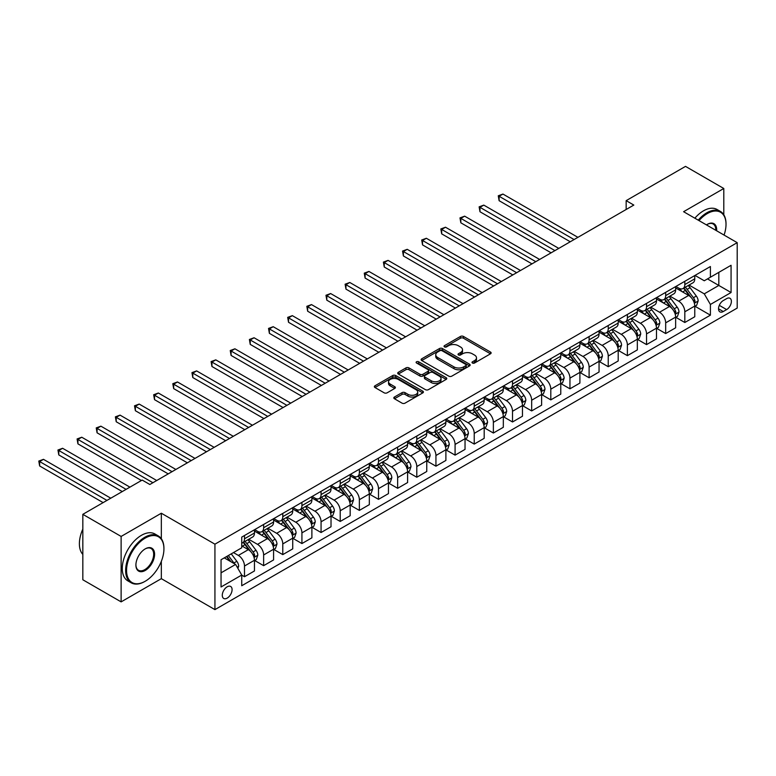 <?xml version="1.0" encoding="UTF-8"?>
<svg xmlns="http://www.w3.org/2000/svg" width="776" height="776" viewBox="0 0 776 776"><rect width="100%" height="100%" fill="white"/><g stroke="black" fill="none" stroke-linecap="round" stroke-linejoin="round"><path stroke-width="1.16" d="M472.429 363.022A1.484 0.863 0 0 0 474.534 363.022L490.51 353.798A2.124 1.232 0 0 0 491.13 352.935A2.124 1.232 0 0 0 490.51 352.061L463.447 336.445A2.124 1.232 0 0 0 460.44 336.445L444.473 345.66A1.484 0.863 0 0 0 444.037 346.271A1.484 0.863 0 0 0 444.473 346.882A1.484 0.863 0 0 0 446.578 346.882L448.644 345.689A6.8 3.928 0 0 1 458.267 345.689L460.517 346.988A6.8 3.928 0 0 1 462.515 349.763A6.8 3.928 0 0 1 460.517 352.546L458.451 353.74A1.484 0.863 0 0 0 458.015 354.341A1.484 0.863 0 0 0 458.451 354.952A1.484 0.863 0 0 0 460.556 354.952L462.622 353.759A6.8 3.928 0 0 1 472.245 353.759L474.505 355.059A6.8 3.928 0 0 1 476.493 357.833A6.8 3.928 0 0 1 474.505 360.617L472.429 361.81A1.484 0.863 0 0 0 472.002 362.411A1.484 0.863 0 0 0 472.429 363.022L472.429 361.81M227.184 598.121A6.936 4.006 120 0 0 231.714 592.01A6.936 4.006 120 0 0 230.647 586.462A6.936 4.006 120 0 0 227.184 586.802A6.936 4.006 120 0 0 222.654 592.913A6.936 4.006 120 0 0 223.721 598.461A6.936 4.006 120 0 0 227.184 598.121M394.45 397.021A2.124 1.232 0 0 0 393.82 397.894A2.124 1.232 0 0 0 394.45 398.757L402.036 403.142A2.124 1.232 0 0 0 405.043 403.142L422.784 392.899A2.124 1.232 0 0 0 423.405 392.035A2.124 1.232 0 0 0 422.784 391.162L395.721 375.545A2.124 1.232 0 0 0 392.714 375.545L374.983 385.788A2.124 1.232 0 0 0 374.352 386.652A2.124 1.232 0 0 0 374.983 387.525L384.149 392.811A2.124 1.232 0 0 0 387.156 392.811L394.751 388.436A2.124 1.232 0 0 0 395.372 387.563A2.124 1.232 0 0 0 394.751 386.7L390.202 384.071A5.684 3.288 0 0 1 388.534 381.753A5.684 3.288 0 0 1 392.045 378.717A5.684 3.288 0 0 1 398.243 379.425L416.062 389.717A5.684 3.288 0 0 1 417.721 392.035A5.684 3.288 0 0 1 414.209 395.071A5.684 3.288 0 0 1 408.011 394.353L405.043 392.646A2.124 1.232 0 0 0 402.036 392.646L394.45 397.021L394.45 398.757M161.33 513.227L121.124 536.439L82.828 514.333L82.828 579.769L121.124 601.875L161.33 578.663L214.933 609.616L214.933 544.18L161.33 513.227L161.33 538.709M723.795 214.768L723.795 188.49L683.598 211.702L737.2 242.655L214.933 544.18M723.795 188.49L685.509 166.384L626.164 200.644L626.164 209.491M82.828 514.333L142.183 480.072L149.836 484.496L633.817 205.068L626.164 200.644M448.79 376.147A2.124 1.232 0 0 0 451.797 376.147L469.538 365.913A2.124 1.232 0 0 0 470.159 365.04A2.124 1.232 0 0 0 469.538 364.177L442.475 348.55A2.124 1.232 0 0 0 439.468 348.55L421.737 358.793A2.124 1.232 0 0 0 421.106 359.657A2.124 1.232 0 0 0 421.737 360.53L448.79 376.147M417.139 363.343A1.484 0.863 0 0 1 418.652 363.556L446.132 379.425L428.42 389.649A2.124 1.232 0 0 1 425.413 389.649L398.36 374.022L405.945 369.677L405.945 367.902L398.36 372.286A2.124 1.232 0 0 0 397.729 373.159A2.124 1.232 0 0 0 398.36 374.022L398.36 372.286M405.945 369.677A2.124 1.232 0 0 1 408.952 369.677L408.952 367.902A2.124 1.232 0 0 0 405.945 367.902M408.952 367.902L419.932 374.245A2.124 1.232 0 0 0 422.939 374.245L427.974 371.335A2.124 1.232 0 0 0 428.594 370.462A2.124 1.232 0 0 0 427.974 369.599L416.547 363.003A1.484 0.863 0 0 1 416.111 362.392A1.484 0.863 0 0 1 417.032 361.597A1.484 0.863 0 0 1 418.652 361.791L446.161 377.67A2.124 1.232 0 0 1 446.782 378.542A2.124 1.232 0 0 1 446.161 379.406L446.161 377.67M726.637 298.624L723.261 300.574A6.712 3.88 120 0 0 718.877 306.491A6.712 3.88 120 0 0 719.905 311.865A6.712 3.88 120 0 0 723.261 311.535L726.637 309.585A6.712 3.88 120 0 0 731.021 303.668A6.712 3.88 120 0 0 729.993 298.294A6.712 3.88 120 0 0 726.637 298.624M214.933 609.616L737.2 308.082L737.2 242.655M695.005 275.412L704.268 280.767L710.399 277.226L710.399 266.527L241.734 537.108L241.734 547.808L221.053 559.738L221.053 586.976L241.734 575.045L241.734 585.744L710.399 315.163L710.399 304.464L704.268 293.852L689.039 285.054M710.399 277.226L731.07 265.285L731.07 292.523L710.399 304.464M121.124 536.439L121.124 601.875M707.489 278.904L718.818 285.452L718.818 272.366L731.07 265.285M704.268 293.852L718.818 285.452L731.07 292.523M221.053 572.833L235.603 564.433L224.274 557.886M241.734 575.132L244.489 576.723L244.489 566.024A8.662 5.005 -120 0 0 238.368 555.412L233.46 552.58M244.489 576.723L254.45 570.971L254.45 560.272A8.662 5.005 -120 0 0 248.32 549.66L241.734 545.858M254.673 560.495L263.636 565.665L263.636 554.966A8.662 5.005 -120 0 0 257.506 544.354L248.718 539.281M263.636 565.665L273.589 559.923L273.589 549.224A8.662 5.005 -120 0 0 267.468 538.612L254.45 531.094M273.821 549.447L282.784 554.617L282.784 543.918A8.662 5.005 -120 0 0 276.654 533.306L267.856 528.223M282.784 554.617L292.736 548.865L292.736 538.166A8.662 5.005 -120 0 0 286.606 527.554L273.589 520.036M292.969 538.389L301.922 543.559L301.922 532.86A8.662 5.005 -120 0 0 295.801 522.248L287.004 517.175M301.922 543.559L311.884 537.817L311.884 527.117A8.662 5.005 -120 0 0 305.754 516.506L292.736 508.988M312.107 527.341L321.07 532.511L321.07 521.812A8.662 5.005 -120 0 0 314.94 511.2L306.151 506.117M321.07 532.511L331.022 526.758L331.022 516.059A8.662 5.005 -120 0 0 324.901 505.448L311.884 497.93M331.255 516.283L340.218 521.453L340.218 510.753A8.662 5.005 -120 0 0 334.087 500.142L325.29 495.069M340.218 521.453L350.17 515.71L350.17 505.011A8.662 5.005 -120 0 0 344.04 494.399L331.022 486.882M350.403 505.234L359.356 510.404L359.356 499.705A8.662 5.005 -120 0 0 353.235 489.093L344.437 484.011M359.356 510.404L369.318 504.652L369.318 493.953A8.662 5.005 -120 0 0 363.187 483.341L350.17 475.824M369.541 494.176L378.504 499.346L378.504 488.647A8.662 5.005 -120 0 0 372.373 478.035L363.585 472.962M378.504 499.346L388.456 493.604L388.456 482.905A8.662 5.005 -120 0 0 382.335 472.293L369.318 464.775M388.689 483.128L397.651 488.298L397.651 477.599A8.662 5.005 -120 0 0 391.521 466.987L382.723 461.904M397.651 488.298L407.604 482.546L407.604 471.847A8.662 5.005 -120 0 0 401.473 461.235L388.456 453.717M407.837 472.07L416.79 477.24L416.79 466.541A8.662 5.005 -120 0 0 410.669 455.929L401.871 450.856M416.79 477.24L426.751 471.498L426.751 460.798A8.662 5.005 -120 0 0 420.621 450.187L407.604 442.669M426.975 461.022L435.937 466.192L435.937 455.493A8.662 5.005 -120 0 0 429.817 444.881L421.019 439.798M435.937 466.192L445.89 460.44L445.89 449.74A8.662 5.005 -120 0 0 439.769 439.129L426.751 431.611M446.122 449.964L455.085 455.134L455.085 444.435A8.662 5.005 -120 0 0 448.955 433.823L440.157 428.75M455.085 455.134L465.037 449.391L465.037 438.692A8.662 5.005 -120 0 0 458.917 428.08L445.89 420.563M465.27 438.915L474.223 444.085L474.223 433.386A8.662 5.005 -120 0 0 468.103 422.774L459.305 417.692M474.223 444.085L484.185 438.333L484.185 427.634A8.662 5.005 -120 0 0 478.055 417.022L465.037 409.505M484.408 427.857L493.371 433.027L493.371 422.328A8.662 5.005 -120 0 0 487.25 411.716L478.452 406.643M493.371 433.027L503.323 427.285L503.323 416.586A8.662 5.005 -120 0 0 497.203 405.974L484.185 398.457M503.556 416.809L512.519 421.979L512.519 411.28A8.662 5.005 -120 0 0 506.388 400.668L497.591 395.585M512.519 421.979L522.471 416.227L522.471 405.528A8.662 5.005 -120 0 0 516.35 394.916L503.323 387.399M522.704 405.751L531.667 410.921L531.667 400.222A8.662 5.005 -120 0 0 525.536 389.61L516.738 384.537M531.667 410.921L541.619 405.179L541.619 394.48A8.662 5.005 -120 0 0 535.488 383.868L522.471 376.35M541.852 394.703L550.805 399.873L550.805 389.174A8.662 5.005 -120 0 0 544.684 378.562L535.886 373.479M550.805 399.873L560.767 394.121L560.767 383.422A8.662 5.005 -120 0 0 554.636 372.81L541.619 365.292M560.99 383.645L569.953 388.815L569.953 378.116A8.662 5.005 -120 0 0 563.822 367.504L555.024 362.431M569.953 388.815L579.905 383.072L579.905 372.373A8.662 5.005 -120 0 0 573.784 361.761L560.767 354.244M580.138 372.596L589.1 377.766L589.1 367.067A8.662 5.005 -120 0 0 582.97 356.456L574.172 351.373M589.1 377.766L599.053 372.014L599.053 361.315A8.662 5.005 -120 0 0 592.922 350.704L579.905 343.186M599.285 361.538L608.238 366.709L608.238 356.009A8.662 5.005 -120 0 0 602.118 345.398L593.32 340.325M608.238 366.709L618.2 360.966L618.2 350.267A8.662 5.005 -120 0 0 612.07 339.655L599.053 332.138M618.423 350.49L627.386 355.66L627.386 344.961A8.662 5.005 -120 0 0 621.256 334.349L612.468 329.267M627.386 355.66L637.338 349.908L637.338 339.209A8.662 5.005 -120 0 0 631.218 328.597L618.2 321.089M637.571 339.432L646.534 344.602L646.534 333.903A8.662 5.005 -120 0 0 640.404 323.291L631.606 318.218M646.534 344.602L656.486 338.86L656.486 328.161A8.662 5.005 -120 0 0 650.356 317.549L637.338 310.031M656.719 328.384L665.672 333.554L665.672 322.855A8.662 5.005 -120 0 0 659.552 312.243L650.754 307.16M665.672 333.554L675.634 327.802L675.634 317.103A8.662 5.005 -120 0 0 669.504 306.491L656.486 298.983M675.857 317.326L684.82 322.496L684.82 311.797A8.662 5.005 -120 0 0 678.69 301.185L669.901 296.112M684.82 322.496L694.772 316.753L694.772 306.054A8.662 5.005 -120 0 0 688.652 295.443L675.634 287.925M675.857 286.47L678.69 288.1A8.662 5.005 -120 0 0 683.025 288.526A8.662 5.005 -120 0 0 684.82 284.569L684.82 281.29M656.719 297.518L659.552 299.158A8.662 5.005 -120 0 0 663.878 299.584A8.662 5.005 -120 0 0 665.672 295.617L665.672 292.348M637.571 308.576L640.404 310.206A8.662 5.005 -120 0 0 644.74 310.633A8.662 5.005 -120 0 0 646.534 306.675L646.534 303.397M618.423 319.625L621.256 321.264A8.662 5.005 -120 0 0 625.592 321.691A8.662 5.005 -120 0 0 627.386 317.724L627.386 314.455M599.285 330.683L602.118 332.312A8.662 5.005 -120 0 0 606.444 332.739A8.662 5.005 -120 0 0 608.238 328.781L608.238 325.503M580.138 341.731L582.97 343.37A8.662 5.005 -120 0 0 587.306 343.797A8.662 5.005 -120 0 0 589.1 339.83L589.1 336.561M560.99 352.789L563.822 354.419A8.662 5.005 -120 0 0 568.158 354.845A8.662 5.005 -120 0 0 569.953 350.888L569.953 347.609M541.852 363.837L544.684 365.477A8.662 5.005 -120 0 0 549.01 365.903A8.662 5.005 -120 0 0 550.805 361.936L550.805 358.667M522.704 374.895L525.536 376.525A8.662 5.005 -120 0 0 529.872 376.952A8.662 5.005 -120 0 0 531.667 372.994L531.667 369.715M503.556 385.944L506.388 387.583A8.662 5.005 -120 0 0 510.724 388.01A8.662 5.005 -120 0 0 512.519 384.042L512.519 380.774M484.408 397.002L487.25 398.631A8.662 5.005 -120 0 0 491.577 399.058A8.662 5.005 -120 0 0 493.371 395.1L493.371 391.822M465.27 408.05L468.103 409.689A8.662 5.005 -120 0 0 472.429 410.116A8.662 5.005 -120 0 0 474.223 406.149L474.223 402.88M446.122 419.108L448.955 420.738A8.662 5.005 -120 0 0 453.291 421.164A8.662 5.005 -120 0 0 455.085 417.207L455.085 413.928M426.975 430.156L429.817 431.795A8.662 5.005 -120 0 0 434.143 432.222A8.662 5.005 -120 0 0 435.937 428.255L435.937 424.986M407.837 441.214L410.669 442.844A8.662 5.005 -120 0 0 414.995 443.271A8.662 5.005 -120 0 0 416.79 439.313L416.79 436.034M388.689 452.262L391.521 453.902A8.662 5.005 -120 0 0 395.857 454.329A8.662 5.005 -120 0 0 397.651 450.361L397.651 447.092M369.541 463.32L372.373 464.95A8.662 5.005 -120 0 0 376.709 465.377A8.662 5.005 -120 0 0 378.504 461.419L378.504 458.141M350.403 474.369L353.235 476.008A8.662 5.005 -120 0 0 357.561 476.435A8.662 5.005 -120 0 0 359.356 472.468L359.356 469.199M331.255 485.417L334.087 487.056A8.662 5.005 -120 0 0 338.423 487.483A8.662 5.005 -120 0 0 340.218 483.526L340.218 480.247M312.107 496.475L314.94 498.114A8.662 5.005 -120 0 0 319.275 498.541A8.662 5.005 -120 0 0 321.07 494.574L321.07 491.305M292.969 507.523L295.801 509.163A8.662 5.005 -120 0 0 300.128 509.589A8.662 5.005 -120 0 0 301.922 505.622L301.922 502.353M273.821 518.581L276.654 520.221A8.662 5.005 -120 0 0 280.99 520.648A8.662 5.005 -120 0 0 282.784 516.68L282.784 513.411M254.673 529.63L257.506 531.269A8.662 5.005 -120 0 0 261.842 531.696A8.662 5.005 -120 0 0 263.636 527.728L263.636 524.46M695.005 306.277L710.399 315.163M683.025 288.526L692.978 282.784A8.662 5.005 -120 0 0 694.772 278.817L694.772 275.548M663.878 299.584L673.84 293.832A8.662 5.005 -120 0 0 675.634 289.875L675.634 286.596M644.74 310.633L654.692 304.89A8.662 5.005 -120 0 0 656.486 300.923L656.486 297.654M625.592 321.691L635.544 315.939A8.662 5.005 -120 0 0 637.338 311.981L637.338 308.702M606.444 332.739L616.406 326.997A8.662 5.005 -120 0 0 618.2 323.029L618.2 319.76M587.306 343.797L597.258 338.045A8.662 5.005 -120 0 0 599.053 334.087L599.053 330.809M568.158 354.845L578.11 349.103A8.662 5.005 -120 0 0 579.905 345.136L579.905 341.867M549.01 365.903L558.972 360.151A8.662 5.005 -120 0 0 560.767 356.194L560.767 352.915M529.872 376.952L539.824 371.209A8.662 5.005 -120 0 0 541.619 367.242L541.619 363.973M510.724 388.01L520.677 382.258A8.662 5.005 -120 0 0 522.471 378.3L522.471 375.021M491.577 399.058L501.529 393.316A8.662 5.005 -120 0 0 503.323 389.348L503.323 386.079M472.429 410.116L482.391 404.364A8.662 5.005 -120 0 0 484.185 400.397L484.185 397.128M453.291 421.164L463.243 415.422A8.662 5.005 -120 0 0 465.037 411.455L465.037 408.186M434.143 432.222L444.095 426.47A8.662 5.005 -120 0 0 445.89 422.503L445.89 419.234M414.995 443.271L424.957 437.528A8.662 5.005 -120 0 0 426.751 433.561L426.751 430.292M395.857 454.329L405.809 448.576A8.662 5.005 -120 0 0 407.604 444.609L407.604 441.34M376.709 465.377L386.661 459.635A8.662 5.005 -120 0 0 388.456 455.667L388.456 452.398M357.561 476.435L367.523 470.683A8.662 5.005 -120 0 0 369.318 466.715L369.318 463.447M338.423 487.483L348.375 481.741A8.662 5.005 -120 0 0 350.17 477.774L350.17 474.505M319.275 498.541L329.228 492.789A8.662 5.005 -120 0 0 331.022 488.822L331.022 485.553M300.128 509.589L310.09 503.847A8.662 5.005 -120 0 0 311.884 499.88L311.884 496.611M280.99 520.648L290.942 514.895A8.662 5.005 -120 0 0 292.736 510.928L292.736 507.659M261.842 531.696L271.794 525.953A8.662 5.005 -120 0 0 273.589 521.986L273.589 518.717M241.734 543.103A8.662 5.005 -120 0 0 242.694 542.754L252.656 537.002A8.662 5.005 -120 0 0 254.45 533.034L254.45 529.765M242.694 542.754A8.662 5.005 -120 0 0 244.489 538.787L244.489 535.518M235.603 564.433L241.734 575.045M161.33 578.663L161.33 561.358M473.03 363.236L474.505 362.382A6.8 3.928 0 0 0 476.493 359.608L476.493 357.833M462.515 349.763L462.515 351.538A6.8 3.928 0 0 1 460.517 354.312L459.043 355.165M490.48 353.817L463.447 338.21A2.124 1.232 0 0 0 460.44 338.21L445.065 347.085M469.538 364.177L469.538 365.913L442.475 350.315A2.124 1.232 0 0 0 439.468 350.315L421.766 360.539L421.737 358.793M465.784 365.651A1.484 0.863 0 0 0 466.221 365.04A1.484 0.863 0 0 0 465.784 364.429L442.029 350.723A1.484 0.863 0 0 0 439.924 350.723L437.742 351.974A6.8 3.928 0 0 0 435.753 354.758A6.8 3.928 0 0 0 437.742 357.532L453.979 366.902A6.8 3.928 0 0 0 463.602 366.902L465.784 365.651L465.784 367.417A1.484 0.863 0 0 0 466.221 366.805L466.221 365.04M435.753 354.758L435.753 356.524A6.8 3.928 0 0 0 437.742 359.298L437.742 357.532M465.784 367.417L463.602 368.678A6.8 3.928 0 0 1 453.979 368.678L437.742 359.298M408.952 369.677L419.932 376.011A2.124 1.232 0 0 0 422.939 376.011L427.974 373.101A2.124 1.232 0 0 0 428.594 372.238L428.594 370.462M431.32 380.812A5.684 3.288 0 0 0 437.519 381.53A5.684 3.288 0 0 0 441.03 378.494A5.684 3.288 0 0 0 439.361 376.176L433.086 372.548A2.124 1.232 0 0 0 430.079 372.548L425.044 375.458A2.124 1.232 0 0 0 424.414 376.321A2.124 1.232 0 0 0 425.044 377.194L431.32 380.812L431.32 382.587A5.684 3.288 0 0 0 437.519 383.295A5.684 3.288 0 0 0 441.03 380.259L441.03 378.494M424.414 376.321L424.414 378.096A2.124 1.232 0 0 0 425.044 378.96L425.044 377.194M431.32 382.587L425.044 378.96M417.721 392.035L417.721 393.801A5.684 3.288 0 0 1 414.209 396.837A5.684 3.288 0 0 1 408.011 396.129L405.043 394.412A2.124 1.232 0 0 0 402.036 394.412L394.48 398.777M388.534 381.753L388.534 383.519A5.684 3.288 0 0 0 390.202 385.837L390.202 384.071M394.751 386.7L394.751 388.436L390.202 385.837M422.784 391.162L422.784 392.899L395.721 377.311A2.124 1.232 0 0 0 392.714 377.311L375.002 387.534L374.983 385.788M694.772 306.404L696.615 305.346L698.148 300.923A5.742 3.317 -120 0 0 696.314 296.034L690.058 287.683A16.568 9.564 -120 0 0 688.244 285.519M682.026 291.611A16.568 9.564 -120 0 0 678.631 288.061M694.248 302.892L695.044 301.166A5.742 3.317 -120 0 0 693.404 297.712L687.148 289.361A16.568 9.564 -120 0 0 685.334 287.198M683.792 288.09A13.755 7.944 60 0 1 686.052 290.651L691.348 297.722M577.916 237.349L502.945 194.058L499.113 196.27L499.113 200.693L570.253 241.763M683.501 288.255A16.568 9.564 60 0 1 685.305 290.428L689.466 295.976M499.113 200.693L498.27 195.785L574.085 239.561M498.27 195.785L502.945 194.058M675.634 317.462L677.467 316.395L679 311.981A5.742 3.317 -120 0 0 677.167 307.092L670.91 298.731A16.568 9.564 -120 0 0 669.106 296.568M662.879 302.669A16.568 9.564 -120 0 0 659.484 299.119M675.11 313.94L675.896 312.224A5.742 3.317 -120 0 0 674.257 308.77L668 300.419A16.568 9.564 -120 0 0 666.196 298.246M664.654 299.138A13.755 7.944 60 0 1 666.904 301.709L672.2 308.78M558.768 248.398L483.797 205.116L479.975 207.328L479.975 211.751L551.115 252.821M664.353 299.313A16.568 9.564 60 0 1 666.157 301.476L670.318 307.034M479.975 211.751L479.131 206.843L554.937 250.609M479.131 206.843L483.797 205.116M656.486 328.51L658.32 327.453L659.852 323.029A5.742 3.317 -120 0 0 658.019 318.141L651.762 309.789A16.568 9.564 -120 0 0 649.958 307.626M643.731 313.717A16.568 9.564 -120 0 0 640.346 310.167M655.962 324.998L656.758 323.272A5.742 3.317 -120 0 0 655.109 319.819L648.852 311.467A16.568 9.564 -120 0 0 647.048 309.304M645.506 310.196A13.755 7.944 60 0 1 647.766 312.757L653.062 319.828M539.63 259.456L464.659 216.164L460.828 218.376L460.828 222.799L531.967 263.869M645.205 310.361A16.568 9.564 60 0 1 647.019 312.534L651.18 318.082M460.828 222.799L459.984 217.891L535.799 261.667M459.984 217.891L464.659 216.164M637.338 339.568L639.182 338.501L640.714 334.087A5.742 3.317 -120 0 0 638.881 329.199L632.624 320.837A16.568 9.564 -120 0 0 630.81 318.674M624.593 324.775A16.568 9.564 -120 0 0 621.198 321.225M636.815 336.047L637.61 334.33A5.742 3.317 -120 0 0 635.971 330.877L629.714 322.525A16.568 9.564 -120 0 0 627.9 320.352M626.358 321.245A13.755 7.944 60 0 1 628.618 323.815L633.914 330.886M520.483 270.504L445.511 227.222L441.68 229.434L441.68 233.857L512.82 274.927M626.067 321.419A16.568 9.564 60 0 1 627.871 323.582L632.033 329.14M441.68 233.857L440.836 228.949L516.651 272.715M440.836 228.949L445.511 227.222M618.2 350.616L620.034 349.559L621.566 345.136A5.742 3.317 -120 0 0 619.733 340.247L613.476 331.895A16.568 9.564 -120 0 0 611.672 329.732M605.445 335.824A16.568 9.564 -120 0 0 602.05 332.274M617.677 347.105L618.462 345.378A5.742 3.317 -120 0 0 616.823 341.925L610.567 333.573A16.568 9.564 -120 0 0 608.762 331.41M607.22 332.303A13.755 7.944 60 0 1 609.47 334.863L614.767 341.935M501.335 281.562L426.363 238.271L422.542 240.482L422.542 244.906L493.681 285.975M606.919 332.467A16.568 9.564 60 0 1 608.723 334.64L612.885 340.189M422.542 244.906L421.698 239.997L497.503 283.774M421.698 239.997L426.363 238.271M724.066 235.07A26.423 15.258 120 0 0 726.016 224.351A26.423 15.258 120 0 0 707.334 213.555A26.423 15.258 120 0 0 699.021 220.607M698.225 220.151A27.073 15.636 -60 0 1 706.878 212.76A27.073 15.636 -60 0 1 720.409 211.421A27.073 15.636 -60 0 1 726.016 223.818A27.073 15.636 -60 0 1 726.016 224.089M706.461 224.904A13.211 7.624 -60 0 1 707.334 224.351L707.334 224.351A13.211 7.624 -60 0 1 716.636 230.782M694.85 218.201A27.073 15.636 -60 0 1 703.502 210.82A27.073 15.636 -60 0 1 717.043 209.481L720.409 211.421M715.744 230.268A12.561 7.256 120 0 0 713.154 223.992A12.561 7.256 120 0 0 707.101 224.487M144.782 581.496L145.248 581.234A26.423 15.258 120 0 0 163.93 548.865A26.423 15.258 120 0 0 145.248 538.078A26.423 15.258 120 0 0 126.556 570.447A26.423 15.258 120 0 0 145.248 581.234L144.782 581.496A27.073 15.636 -60 0 1 131.251 582.834A27.073 15.636 -60 0 1 127.099 561.145A27.073 15.636 -60 0 1 144.782 537.283A27.073 15.636 -60 0 1 158.323 535.944A27.073 15.636 -60 0 1 163.93 548.341A27.073 15.636 -60 0 1 163.93 548.603M145.248 570.447A13.211 7.624 -60 0 1 135.907 565.044A13.211 7.624 -60 0 1 145.248 548.865L145.248 548.865A13.211 7.624 -60 0 1 154.589 554.258A13.211 7.624 -60 0 1 145.248 570.447M135.907 564.783A12.561 7.256 120 0 0 138.506 570.273A12.561 7.256 120 0 0 144.782 569.642A12.561 7.256 120 0 0 152.988 558.575A12.561 7.256 120 0 0 151.068 548.506A12.561 7.256 120 0 0 145.015 549.001M131.251 582.834L127.875 580.894A27.073 15.636 -60 0 1 123.723 559.195A27.073 15.636 -60 0 1 141.416 535.333A27.073 15.636 -60 0 1 154.957 533.995L158.323 535.944M82.828 554.403A27.073 15.636 -60 0 1 82.828 529.096M599.053 361.674L600.886 360.607L602.418 356.194A5.742 3.317 -120 0 0 600.585 351.305L594.329 342.944A16.568 9.564 -120 0 0 592.524 340.78M586.297 346.882A16.568 9.564 -120 0 0 582.902 343.332M598.529 358.153L599.324 356.436A5.742 3.317 -120 0 0 597.675 352.983L591.419 344.631A16.568 9.564 -120 0 0 589.615 342.459M588.072 343.351A13.755 7.944 60 0 1 590.332 345.921L595.628 352.993M482.187 292.61L407.225 249.329L403.394 251.54L403.394 255.964L474.534 297.033M587.772 343.525A16.568 9.564 60 0 1 589.585 345.689L593.747 351.247M403.394 255.964L402.55 251.055L478.365 294.822M402.55 251.055L407.225 249.329M579.905 372.722L581.748 371.665L583.28 367.242A5.742 3.317 -120 0 0 581.447 362.353L575.191 354.001A16.568 9.564 -120 0 0 573.377 351.838M567.159 357.93A16.568 9.564 -120 0 0 563.764 354.38M579.381 369.211L580.176 367.485A5.742 3.317 -120 0 0 578.537 364.031L572.281 355.68A16.568 9.564 -120 0 0 570.467 353.516M568.924 354.409A13.755 7.944 60 0 1 571.184 356.97L576.481 364.041M463.049 303.668L388.078 260.377L384.246 262.589L384.246 267.012L455.386 308.082M568.633 354.574A16.568 9.564 60 0 1 570.438 356.747L574.599 362.295M384.246 267.012L383.402 262.104L459.217 305.88M383.402 262.104L388.078 260.377M560.767 383.78L562.6 382.714L564.133 378.3A5.742 3.317 -120 0 0 562.299 373.411L556.043 365.05A16.568 9.564 -120 0 0 554.229 362.887M548.011 368.988A16.568 9.564 -120 0 0 544.616 365.438M560.243 380.259L561.029 378.542A5.742 3.317 -120 0 0 559.389 375.089L553.133 366.738A16.568 9.564 -120 0 0 551.319 364.565M549.777 365.457A13.755 7.944 60 0 1 552.037 368.028L557.333 375.099M443.901 314.716L368.93 271.435L365.098 273.647L365.098 278.07L436.248 319.14M549.486 365.632A16.568 9.564 60 0 1 551.29 367.795L555.451 373.353M365.098 278.07L364.264 273.162L440.07 316.928M364.264 273.162L368.93 271.435M541.619 394.829L543.452 393.772L544.985 389.348A5.742 3.317 -120 0 0 543.152 384.459L536.895 376.108A16.568 9.564 -120 0 0 535.091 373.945M528.863 380.036A16.568 9.564 -120 0 0 525.468 376.486M541.095 391.317L541.89 389.591A5.742 3.317 -120 0 0 540.241 386.138L533.985 377.786A16.568 9.564 -120 0 0 532.181 375.623M530.638 376.515A13.755 7.944 60 0 1 532.899 379.076L538.195 386.147M424.753 325.774L349.792 282.483L345.96 284.695L345.96 289.118L417.1 330.188M530.338 376.68A16.568 9.564 60 0 1 532.152 378.853L536.313 384.401M345.96 289.118L345.116 284.21L420.931 327.986M345.116 284.21L349.792 282.483M522.471 405.887L524.314 404.82L525.837 400.397A5.742 3.317 -120 0 0 524.013 395.517L517.747 387.156A16.568 9.564 -120 0 0 515.943 384.993M509.716 391.094A16.568 9.564 -120 0 0 506.33 387.544M521.947 402.366L522.743 400.649A5.742 3.317 -120 0 0 521.103 397.196L514.837 388.844A16.568 9.564 -120 0 0 513.033 386.671M511.491 387.563A13.755 7.944 60 0 1 513.751 390.134L519.047 397.205M405.615 336.823L330.644 293.541L326.812 295.753L326.812 300.176L397.952 341.246M511.2 387.738A16.568 9.564 60 0 1 513.004 389.901L517.165 395.459M326.812 300.176L325.969 295.268L401.784 339.034M325.969 295.268L330.644 293.541M503.323 416.935L505.166 415.878L506.699 411.455A5.742 3.317 -120 0 0 504.866 406.566L498.609 398.214A16.568 9.564 -120 0 0 496.795 396.051M490.577 402.143A16.568 9.564 -120 0 0 487.183 398.592M502.809 413.424L503.595 411.697A5.742 3.317 -120 0 0 501.956 408.244L495.699 399.892A16.568 9.564 -120 0 0 493.885 397.729M492.343 398.621A13.755 7.944 60 0 1 494.603 401.182L499.899 408.254M386.467 347.881L311.496 304.59L307.665 306.801L307.665 311.225L378.814 352.294M492.052 398.786A16.568 9.564 60 0 1 493.856 400.95L498.017 406.508M307.665 311.225L306.83 306.316L382.636 350.092M306.83 306.316L311.496 304.59M484.185 427.993L486.019 426.926L487.551 422.503A5.742 3.317 -120 0 0 485.718 417.624L479.461 409.262A16.568 9.564 -120 0 0 477.657 407.099M471.43 413.201A16.568 9.564 -120 0 0 468.035 409.65M483.661 424.472L484.457 422.755A5.742 3.317 -120 0 0 482.808 419.302L476.551 410.95A16.568 9.564 -120 0 0 474.747 408.777M473.205 409.67A13.755 7.944 60 0 1 475.465 412.24L480.751 419.312M367.32 358.929L292.348 315.648L288.526 317.859L288.526 322.282L359.666 363.352M472.904 409.844A16.568 9.564 60 0 1 474.718 412.007L478.879 417.566M288.526 322.282L287.683 317.374L363.498 361.141M287.683 317.374L292.348 315.648M465.037 439.041L466.88 437.984L468.403 433.561A5.742 3.317 -120 0 0 466.58 428.672L460.313 420.32A16.568 9.564 -120 0 0 458.509 418.157M452.282 424.249A16.568 9.564 -120 0 0 448.897 420.699M464.514 435.53L465.309 433.803A5.742 3.317 -120 0 0 463.67 430.35L457.404 421.998A16.568 9.564 -120 0 0 455.599 419.835M454.057 420.728A13.755 7.944 60 0 1 456.317 423.289L461.613 430.36M348.181 369.987L273.21 326.696L269.379 328.908L269.379 333.331L340.519 374.401M453.766 420.893A16.568 9.564 60 0 1 455.57 423.056L459.731 428.614M269.379 333.331L268.535 328.423L344.35 372.199M268.535 328.423L273.21 326.696M445.89 450.099L447.733 449.032L449.265 444.609A5.742 3.317 -120 0 0 447.432 439.73L441.175 431.369A16.568 9.564 -120 0 0 439.361 429.206M433.144 435.307A16.568 9.564 -120 0 0 429.749 431.757M445.375 446.578L446.161 444.861A5.742 3.317 -120 0 0 444.522 441.408L438.265 433.056A16.568 9.564 -120 0 0 436.451 430.884M434.909 431.776A13.755 7.944 60 0 1 437.169 434.347L442.465 441.418M329.034 381.035L254.062 337.754L250.231 339.966L250.231 344.389L321.38 385.459M434.618 431.951A16.568 9.564 60 0 1 436.422 434.114L440.584 439.672M250.231 344.389L249.397 339.481L325.202 383.247M249.397 339.481L254.062 337.754M426.751 461.148L428.585 460.09L430.117 455.667A5.742 3.317 -120 0 0 428.284 450.778L422.028 442.427A16.568 9.564 -120 0 0 420.223 440.264M413.996 446.355A16.568 9.564 -120 0 0 410.601 442.805M426.228 457.636L427.023 455.91A5.742 3.317 -120 0 0 425.374 452.456L419.118 444.105A16.568 9.564 -120 0 0 417.313 441.942M415.771 442.834A13.755 7.944 60 0 1 418.022 445.395L423.318 452.466M309.886 392.093L234.915 348.802L231.093 351.014L231.093 355.437L302.233 396.507M415.47 442.999A16.568 9.564 60 0 1 417.284 445.162L421.436 450.72M231.093 355.437L230.249 350.529L306.064 394.305M230.249 350.529L234.915 348.802M407.604 472.206L409.447 471.139L410.97 466.715A5.742 3.317 -120 0 0 409.146 461.836L402.88 453.475A16.568 9.564 -120 0 0 401.076 451.312M394.848 457.413A16.568 9.564 -120 0 0 391.463 453.863M407.08 468.685L407.875 466.968A5.742 3.317 -120 0 0 406.236 463.514L399.97 455.163A16.568 9.564 -120 0 0 398.166 452.99M396.623 453.882A13.755 7.944 60 0 1 398.883 456.453L404.18 463.524M290.748 403.142L215.776 359.86L211.945 362.072L211.945 366.495L283.085 407.565M396.332 454.057A16.568 9.564 60 0 1 398.136 456.22L402.298 461.778M211.945 366.495L211.101 361.587L286.916 405.353M211.101 361.587L215.776 359.86M388.456 483.254L390.299 482.197L391.832 477.774A5.742 3.317 -120 0 0 389.998 472.885L383.742 464.533A16.568 9.564 -120 0 0 381.928 462.37M375.71 468.462A16.568 9.564 -120 0 0 372.315 464.911M387.932 479.743L388.727 478.016A5.742 3.317 -120 0 0 387.088 474.563L380.832 466.211A16.568 9.564 -120 0 0 379.018 464.048M377.475 464.94A13.755 7.944 60 0 1 379.736 467.501L385.032 474.572M271.6 414.2L196.629 370.909L192.797 373.12L192.797 377.543L263.937 418.613M377.185 465.105A16.568 9.564 60 0 1 378.989 467.268L383.15 472.826M192.797 377.543L191.953 372.635L267.769 416.402M191.953 372.635L196.629 370.909M369.318 494.312L371.151 493.245L372.684 488.822A5.742 3.317 -120 0 0 370.85 483.943L364.594 475.581A16.568 9.564 -120 0 0 362.79 473.418M356.562 479.519A16.568 9.564 -120 0 0 353.167 475.969M368.794 490.791L369.589 489.074A5.742 3.317 -120 0 0 367.94 485.621L361.684 477.269A16.568 9.564 -120 0 0 359.88 475.096M358.337 475.989A13.755 7.944 60 0 1 360.588 478.559L365.884 485.63M252.452 425.248L177.481 381.967L173.659 384.178L173.659 388.601L244.799 429.671M358.037 476.163A16.568 9.564 60 0 1 359.851 478.326L364.002 483.885M173.659 388.601L172.815 383.693L248.63 427.46M172.815 383.693L177.481 381.967M350.17 505.36L352.003 504.303L353.536 499.88A5.742 3.317 -120 0 0 351.703 494.991L345.446 486.639A16.568 9.564 -120 0 0 343.642 484.476M337.415 490.568A16.568 9.564 -120 0 0 334.029 487.018M349.646 501.849L350.442 500.122A5.742 3.317 -120 0 0 348.793 496.669L342.536 488.317A16.568 9.564 -120 0 0 340.732 486.154M339.19 487.047A13.755 7.944 60 0 1 341.45 489.607L346.746 496.679M233.314 436.306L158.343 393.015L154.511 395.226L154.511 399.65L225.651 440.719M338.889 487.212A16.568 9.564 60 0 1 340.703 489.375L344.864 494.933M154.511 399.65L153.667 394.741L229.483 438.508M153.667 394.741L158.343 393.015M331.022 516.418L332.865 515.351L334.398 510.928A5.742 3.317 -120 0 0 332.565 506.049L326.308 497.688A16.568 9.564 -120 0 0 324.494 495.524M318.276 501.626A16.568 9.564 -120 0 0 314.881 498.076M330.498 512.897L331.294 511.18A5.742 3.317 -120 0 0 329.655 507.727L323.398 499.375A16.568 9.564 -120 0 0 321.584 497.203M320.042 498.095A13.755 7.944 60 0 1 322.302 500.665L327.598 507.737M214.166 447.354L139.195 404.073L135.364 406.285L135.364 410.708L206.503 451.777M319.751 498.27A16.568 9.564 60 0 1 321.555 500.433L325.716 505.991M135.364 410.708L134.52 405.8L210.335 449.566M134.52 405.8L139.195 404.073M311.884 527.467L313.717 526.409L315.25 521.986A5.742 3.317 -120 0 0 313.417 517.097L307.16 508.746A16.568 9.564 -120 0 0 305.356 506.582M299.129 512.674A16.568 9.564 -120 0 0 295.734 509.124M311.36 523.955L312.146 522.229A5.742 3.317 -120 0 0 310.507 518.775L304.25 510.424A16.568 9.564 -120 0 0 302.446 508.261M300.904 509.153A13.755 7.944 60 0 1 303.154 511.714L308.45 518.785M195.019 458.412L120.047 415.121L116.225 417.333L116.225 421.756L187.365 462.826M300.603 509.318A16.568 9.564 60 0 1 302.407 511.481L306.569 517.039M116.225 421.756L115.382 416.848L191.187 460.614M115.382 416.848L120.047 415.121M292.736 538.525L294.57 537.458L296.102 533.034A5.742 3.317 -120 0 0 294.269 528.155L288.012 519.794A16.568 9.564 -120 0 0 286.208 517.631M279.981 523.732A16.568 9.564 -120 0 0 276.595 520.182M292.212 535.003L293.008 533.287A5.742 3.317 -120 0 0 291.359 529.833L285.102 521.482A16.568 9.564 -120 0 0 283.298 519.309M281.756 520.201A13.755 7.944 60 0 1 284.016 522.772L289.312 529.843M175.88 469.461L100.909 426.179L97.078 428.391L97.078 432.814L168.217 473.884M281.455 520.376A16.568 9.564 60 0 1 283.269 522.539L287.43 528.097M97.078 432.814L96.234 427.906L172.049 471.672M96.234 427.906L100.909 426.179M273.589 549.573L275.431 548.516L276.964 544.092A5.742 3.317 -120 0 0 275.131 539.204L268.874 530.852A16.568 9.564 -120 0 0 267.06 528.689M260.843 534.78A16.568 9.564 -120 0 0 257.448 531.23M273.065 546.062L273.86 544.335A5.742 3.317 -120 0 0 272.221 540.882L265.964 532.53A16.568 9.564 -120 0 0 264.15 530.367M262.608 531.259A13.755 7.944 60 0 1 264.868 533.82L270.164 540.891M156.733 480.519L81.761 437.227L77.93 439.439L77.93 443.862L141.416 480.519M262.317 531.424A16.568 9.564 60 0 1 264.121 533.587L268.283 539.145M77.93 443.862L77.086 438.954L152.901 482.72M77.086 438.954L81.761 437.227M254.45 560.631L256.284 559.564L257.816 555.141A5.742 3.317 -120 0 0 255.983 550.262L249.726 541.9A16.568 9.564 -120 0 0 247.922 539.737M253.927 557.11L254.712 555.393A5.742 3.317 -120 0 0 253.073 551.94L246.816 543.588A16.568 9.564 -120 0 0 245.012 541.415M243.47 542.308A13.755 7.944 60 0 1 245.72 544.878L251.017 551.949M129.931 487.144L62.613 448.285L58.792 450.497L58.792 454.92L122.268 491.567M243.169 542.482A16.568 9.564 60 0 1 244.974 544.645L249.135 550.194M58.792 454.92L57.948 450.012L126.1 489.355M57.948 450.012L62.613 448.285M237.902 568.41L238.668 566.199A5.742 3.317 -120 0 0 236.835 561.31L231.258 553.86M110.784 498.202L43.475 459.334L39.644 461.545L39.644 465.969L103.13 502.625M234.449 563.764A5.742 3.317 -120 0 0 233.925 562.988L228.348 555.538M226.902 556.363L230.918 561.727M226.505 556.596L229.909 561.135M39.644 465.969L38.8 461.06L106.952 500.413M38.8 461.06L43.475 459.334M238.368 555.412L248.32 549.66M257.506 544.354L267.468 538.612M276.654 533.306L286.606 527.554M295.801 522.248L305.754 516.506M314.94 511.2L324.901 505.448M334.087 500.142L344.04 494.399M353.235 489.093L363.187 483.341M372.373 478.035L382.335 472.293M391.521 466.987L401.473 461.235M410.669 455.929L420.621 450.187M429.817 444.881L439.769 439.129M448.955 433.823L458.917 428.08M468.103 422.774L478.055 417.022M487.25 411.716L497.203 405.974M506.388 400.668L516.35 394.916M525.536 389.61L535.488 383.868M544.684 378.562L554.636 372.81M563.822 367.504L573.784 361.761M582.97 356.456L592.922 350.704M602.118 345.398L612.07 339.655M621.256 334.349L631.218 328.597M640.404 323.291L650.356 317.549M659.552 312.243L669.504 306.491M678.69 301.185L688.652 295.443M684.82 284.569L694.772 278.817M684.82 311.797L694.772 306.054M665.672 322.855L675.634 317.103M665.672 295.617L675.634 289.875M646.534 333.903L656.486 328.161M646.534 306.675L656.486 300.923M627.386 344.961L637.338 339.209M627.386 317.724L637.338 311.981M608.238 356.009L618.2 350.267M608.238 328.781L618.2 323.029M589.1 367.067L599.053 361.315M589.1 339.83L599.053 334.087M569.953 378.116L579.905 372.373M569.953 350.888L579.905 345.136M550.805 389.174L560.767 383.422M550.805 361.936L560.767 356.194M531.667 400.222L541.619 394.48M531.667 372.994L541.619 367.242M512.519 411.28L522.471 405.528M512.519 384.042L522.471 378.3M493.371 422.328L503.323 416.586M493.371 395.1L503.323 389.348M474.223 433.386L484.185 427.634M474.223 406.149L484.185 400.397M455.085 444.435L465.037 438.692M455.085 417.207L465.037 411.455M435.937 455.493L445.89 449.74M435.937 428.255L445.89 422.503M416.79 466.541L426.751 460.798M416.79 439.313L426.751 433.561M397.651 477.599L407.604 471.847M397.651 450.361L407.604 444.609M378.504 488.647L388.456 482.905M378.504 461.419L388.456 455.667M359.356 499.705L369.318 493.953M359.356 472.468L369.318 466.715M340.218 510.753L350.17 505.011M340.218 483.526L350.17 477.774M321.07 521.812L331.022 516.059M321.07 494.574L331.022 488.822M301.922 532.86L311.884 527.117M301.922 505.622L311.884 499.88M282.784 543.918L292.736 538.166M282.784 516.68L292.736 510.928M263.636 554.966L273.589 549.224M263.636 527.728L273.589 521.986M244.489 566.024L254.45 560.272M244.489 538.787L254.45 533.034M719.284 305.346L726.637 309.585M718.518 308.79L723.261 311.535M474.505 362.382L474.505 360.617M458.451 354.952L458.451 353.74M460.517 354.312L460.517 352.546M444.473 346.882L444.473 345.66M460.44 338.21L460.44 336.445M463.447 338.21L463.447 336.445M490.51 353.798L490.51 352.061M439.468 350.315L439.468 348.55M442.475 350.315L442.475 348.55M453.979 368.678L453.979 366.902M463.602 368.678L463.602 366.902M419.932 376.011L419.932 374.245M422.939 376.011L422.939 374.245M427.974 373.101L427.974 371.335M418.652 363.556L418.652 361.791M402.036 394.412L402.036 392.646M405.043 394.412L405.043 392.646M408.011 396.129L408.011 394.353M392.714 377.311L392.714 375.545M395.721 377.311L395.721 375.545M694.345 303.203L698.109 301.03M687.148 289.361L690.058 287.683M682.628 291.97L685.305 290.428M693.404 297.712L696.314 296.034M692.949 299.953L695.044 301.166M675.198 314.261L678.961 312.088M668 300.419L670.91 298.731M663.49 303.018L666.157 301.476M674.257 308.77L677.167 307.092M673.801 311.011L675.896 312.224M656.059 325.309L659.813 323.136M648.852 311.467L651.762 309.789M644.342 314.076L647.019 312.534M655.109 319.819L658.019 318.141M654.663 322.059L656.758 323.272M636.912 336.367L640.675 334.194M629.714 322.525L632.624 320.837M625.194 325.125L627.871 323.582M635.971 330.877L638.881 329.199M635.515 333.117L637.61 334.33M617.764 347.415L621.528 345.242M610.567 333.573L613.476 331.895M606.056 336.183L608.723 334.64M616.823 341.925L619.733 340.247M616.367 344.166L618.462 345.378M598.626 358.473L602.38 356.3M591.419 344.631L594.329 342.944M586.908 347.231L589.585 345.689M597.675 352.983L600.585 351.305M597.219 355.224L599.324 356.436M579.478 369.522L583.242 367.349M572.281 355.68L575.191 354.001M567.76 358.289L570.438 356.747M578.537 364.031L581.447 362.353M578.081 366.272L580.176 367.485M560.33 380.579L564.094 378.407M553.133 366.738L556.043 365.05M548.622 369.337L551.29 367.795M559.389 375.089L562.299 373.411M558.933 377.33L561.029 378.542M541.192 391.628L544.946 389.455M533.985 377.786L536.895 376.108M529.475 380.395L532.152 378.853M540.241 386.138L543.152 384.459M539.786 388.378L541.89 389.591M522.044 402.686L525.808 400.513M514.837 388.844L517.747 387.156M510.327 391.444L513.004 389.901M521.103 397.196L524.013 395.517M520.648 399.436L522.743 400.649M502.897 413.734L506.66 411.561M495.699 399.892L498.609 398.214M491.189 402.501L493.856 400.95M501.956 408.244L504.866 406.566M501.5 410.485L503.595 411.697M483.758 424.792L487.512 422.619M476.551 410.95L479.461 409.262M472.041 413.55L474.718 412.007M482.808 419.302L485.718 417.624M482.352 421.543L484.457 422.755M464.611 435.84L468.374 433.668M457.404 421.998L460.313 420.32M452.893 424.608L455.57 423.056M463.67 430.35L466.58 428.672M463.214 432.591L465.309 433.803M445.463 446.898L449.226 444.726M438.265 433.056L441.175 431.369M433.755 435.656L436.422 434.114M444.522 441.408L447.432 439.73M444.066 443.649L446.161 444.861M426.325 457.947L430.079 455.774M419.118 444.105L422.028 442.427M414.607 446.714L417.284 445.162M425.374 452.456L428.284 450.778M424.918 454.697L427.023 455.91M407.177 469.005L410.931 466.832M399.97 455.163L402.88 453.475M395.459 457.762L398.136 456.22M406.236 463.514L409.146 461.836M405.78 465.755L407.875 466.968M388.029 480.053L391.793 477.88M380.832 466.211L383.742 464.533M376.311 468.82L378.989 467.268M387.088 474.563L389.998 472.885M386.632 476.803L388.727 478.016M368.881 491.111L372.645 488.938M361.684 477.269L364.594 475.581M357.173 479.869L359.851 478.326M367.94 485.621L370.85 483.943M367.485 487.861L369.589 489.074M349.743 502.159L353.497 499.987M342.536 488.317L345.446 486.639M338.026 490.927L340.703 489.375M348.793 496.669L351.703 494.991M348.346 498.91L350.442 500.122M330.595 513.217L334.359 511.045M323.398 499.375L326.308 497.688M318.878 501.975L321.555 500.433M329.655 507.727L332.565 506.049M329.199 509.968L331.294 511.18M311.448 524.266L315.211 522.093M304.25 510.424L307.16 508.746M299.74 513.033L302.407 511.481M310.507 518.775L313.417 517.097M310.051 521.016L312.146 522.229M292.31 535.324L296.063 533.151M285.102 521.482L288.012 519.794M280.592 524.081L283.269 522.539M291.359 529.833L294.269 528.155M290.913 532.074L293.008 533.287M273.162 546.372L276.925 544.199M265.964 532.53L268.874 530.852M261.444 535.139L264.121 533.587M272.221 540.882L275.131 539.204M271.765 543.122L273.86 544.335M254.014 557.43L257.777 555.257M246.816 543.588L249.726 541.9M242.306 546.188L244.974 544.645M253.073 551.94L255.983 550.262M252.617 554.18L254.712 555.393M237.175 567.149L238.63 566.305M233.925 562.988L236.835 561.31M726.016 224.351L726.016 223.818M163.93 548.865L163.93 548.341"/></g></svg>
